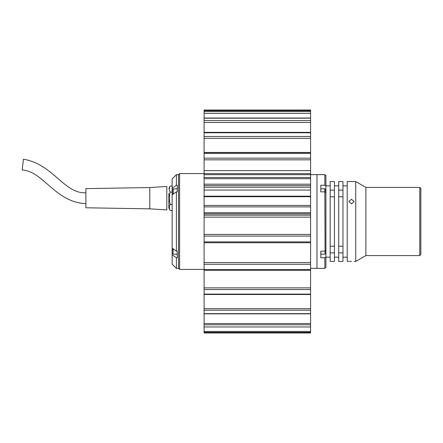 <?xml version="1.0" encoding="UTF-8"?>
<svg xmlns="http://www.w3.org/2000/svg" width="443" height="443" viewBox="0 0 443 443"><rect width="100%" height="100%" fill="white"/><g stroke="black" fill="none" stroke-linecap="round" stroke-linejoin="round"><path stroke-width="0.66" d="M351.476 199.272L354.14 201.532L351.476 203.885L348.813 201.532L351.476 199.272M351.476 261.348C348.043 261.442 348.043 261.442 351.476 261.348C354.915 261.442 354.915 261.442 351.476 261.348L350.491 261.359M350.419 261.359L349.571 261.392M419.787 255.578L419.787 187.422L420.85 188.485L420.85 254.515L419.787 255.578L365.879 255.578L355.735 261.436L355.735 181.564L347.218 181.564L347.218 261.436L348.813 261.436M365.879 255.578L365.879 187.422L355.735 181.564M310.587 174.642L316.972 174.642L316.972 268.358L324.852 268.358L324.852 257.782L320.81 257.782L320.81 251.153L324.852 251.153L325.921 250.395L325.921 185.977L324.852 185.218L320.81 185.218L320.81 191.847L324.852 191.847L325.068 252.084M310.587 268.358L316.972 268.358L316.972 174.642L324.852 174.642L324.852 185.218M324.852 257.782L325.921 257.023L325.921 267.29L324.852 268.358M325.921 257.023L325.921 250.395M325.921 192.605L324.852 191.847L324.852 188.84L325.068 191.996M324.852 174.642L325.921 175.71L325.921 185.977M338.701 196.797L338.701 190.119L342.96 190.119L342.96 196.797L338.701 196.797L338.701 246.203L342.96 246.203L342.96 252.881L338.701 252.881L338.701 246.203M342.96 196.797L342.96 246.203M342.96 190.119L342.96 181.564L338.701 181.564L338.701 190.119M338.701 252.881L338.701 261.436L342.96 261.436L342.96 252.881M334.437 196.797L330.179 196.797L330.179 190.119L334.437 190.119L334.437 252.881L330.179 252.881L330.179 246.203L334.437 246.203M330.179 196.797L330.179 246.203M334.437 190.119L334.437 181.564L330.179 181.564L330.179 190.119M330.179 252.881L330.179 261.436L334.437 261.436L334.437 252.881M176.403 185.218L172.144 188.247L172.144 178.906L176.403 174.642L176.403 185.218L177.255 185.218L177.255 191.847L176.403 191.847L176.403 251.153L172.144 248.124L172.144 254.753L176.403 257.782L176.403 268.358L178.535 268.358L178.535 174.642L179.598 173.578L179.598 269.422L204.09 269.422M176.403 251.153L177.255 251.153L177.255 257.782L176.403 257.782M176.403 268.358L172.144 264.094L172.144 254.753M172.144 188.247L172.144 194.876L176.403 191.847M172.144 248.124L172.144 194.876M168.866 188.596L170.178 186.016C169.093 188.048 169.093 190.08 170.178 192.112C169.071 196.21 169.065 200.308 170.167 204.411C169.065 206.46 169.071 208.509 170.178 210.558L172.144 210.558M168.866 193.441L168.866 207.977L170.178 210.558M170.178 186.016L172.144 186.016M170.178 192.112L172.144 192.112M172.144 204.411L170.167 204.411M204.09 132.374L204.09 110.025L310.587 110.03L310.587 217.136L204.09 217.136L204.09 313.838L310.587 313.838L310.587 326.967L204.09 326.967L204.09 313.838M310.587 217.136L310.587 313.838M204.09 332.97L204.09 326.967L310.587 326.967L310.587 332.975L204.09 332.97L310.587 332.975M204.09 217.136L204.09 159.834L310.587 159.834L204.09 159.834L204.09 138.332L310.587 138.332M310.587 110.639L204.09 110.617L310.587 110.639M310.587 132.374L204.09 132.341L204.09 138.332M179.598 269.422L178.535 268.358L178.535 174.642L176.403 174.642M149.784 208.847L85.887 207.784L85.887 188.618L149.784 187.55L166.823 186.486L166.823 209.916L149.784 208.847L149.784 187.55M85.887 192.771C64.274 194.028 53.06 164.037 23.429 159.22L22.15 170.007C43.547 171.247 55.043 202.373 85.887 203.63M320.81 251.153L320.81 254.16L324.852 254.16M325.068 251.004L325.068 253.95M177.255 191.847L177.255 188.84L173.207 188.84L172.997 191.902M172.997 194.272L172.997 189.05M172.997 251.818L172.997 248.728M325.068 191.182L325.068 189.05M325.068 189.571L325.921 189.571M325.068 253.429L325.921 253.429M172.997 253.429L172.144 253.429M172.997 189.571L172.144 189.571M204.09 313.65L310.587 313.65M310.587 170.627L204.09 170.627M310.587 187.223L204.09 187.223M204.09 241.878L310.587 241.878M310.587 236.08L204.09 236.08M204.09 234.413L310.587 234.413M204.09 215.193L310.587 215.193M204.09 212.729L310.587 212.729M310.587 206.887L204.09 206.887M204.09 205.408L310.587 205.408M204.09 196.183L310.587 196.183M310.587 190.064L204.09 190.064M204.09 184.177L310.587 184.177M310.587 178.695L204.09 178.695M204.09 177.499L310.587 177.499M310.587 173.639L204.09 173.639M204.09 158.168L310.587 158.168M310.587 153.416L204.09 153.416M204.09 152.591L310.587 152.591M204.09 136.477L310.587 136.477M310.587 132.778L204.09 132.778M204.09 122.495L310.587 122.495M204.09 120.579L310.587 120.579M310.587 118.187L204.09 118.187M204.09 113.408L310.587 113.408M204.09 111.558L310.587 111.558M310.587 332.355L204.09 332.355M204.09 331.447L310.587 331.447M310.587 324.797L204.09 324.797M204.09 323.534L310.587 323.534M310.587 310.2L204.09 310.2M204.09 308.671L310.587 308.671M204.09 294.119L310.587 294.119M310.587 289.556L204.09 289.556M204.09 287.867L310.587 287.867M204.09 269.637L310.587 269.637M310.587 264.272L204.09 264.272M204.09 262.538L310.587 262.538M173.207 188.84L173.207 194.117M173.207 248.883L172.997 253.95M355.735 261.436L354.14 261.436M419.787 187.422L365.879 187.422M325.921 185.827L330.179 185.827M325.921 257.173L330.179 257.173M334.437 185.827L338.701 185.827M342.96 185.827L347.218 185.827M342.96 257.173L347.218 257.173M334.437 257.173L338.701 257.173M204.09 213.875L310.587 213.875M204.09 196.692L310.587 196.692M204.09 185.595L310.587 185.595M204.09 174.68L310.587 174.68M204.09 152.447L310.587 152.447M204.09 118.026L310.587 118.026M204.09 110.025L310.587 110.025M204.09 294.495L310.587 294.495M204.09 270.247L310.587 270.247M204.09 242.747L310.587 242.747M179.598 173.578L204.09 173.578M177.255 254.16L173.207 254.16M320.81 188.84L324.852 188.84"/></g></svg>
